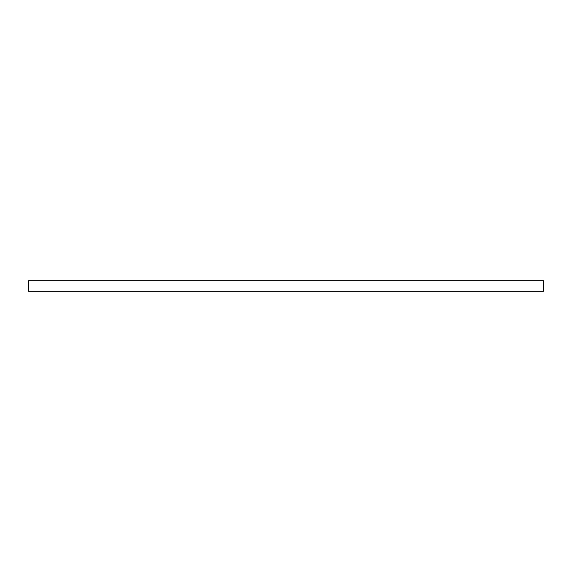 <?xml version="1.0" encoding="UTF-8"?>
<svg xmlns="http://www.w3.org/2000/svg" width="572" height="572" viewBox="0 0 572 572"><rect width="100%" height="100%" fill="white"/><g stroke="black" fill="none" stroke-linecap="round" stroke-linejoin="round"><path stroke-width="0.86" d="M543.4 291.277L543.4 280.723L28.6 280.723L28.6 291.277L543.4 291.277"/></g></svg>
